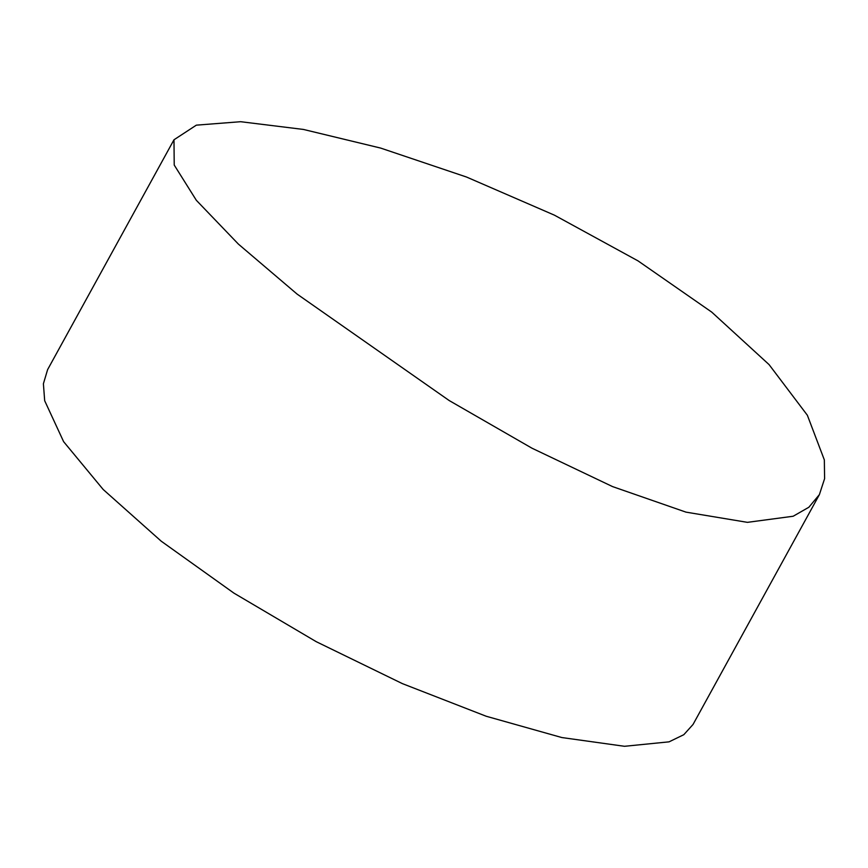 <?xml version="1.0" encoding="UTF-8"?>
<svg xmlns="http://www.w3.org/2000/svg" width="868" height="868" viewBox="0 0 868 868"><rect width="100%" height="100%" fill="white"/><g stroke="black" fill="none" stroke-linecap="round" stroke-linejoin="round"><path stroke-width="1.3" d="M711.76 312.133L769.07 364.603L807.37 415.262L824.34 459.91L824.6 478.648L819.403 494.597L808.846 507.259L793.168 516.243L747.413 522.352L685.959 512.131L612.548 486.59L531.943 448.181L449.212 400.56L297.095 294.089L238.407 244.114L196.342 200.302L174.218 165.039L173.98 139.781L196.342 125.155L240.642 121.704L303.464 129.451L380.661 148.081L466.485 177.018L554.424 215.166L638.034 260.888L711.76 312.133M173.98 139.781L47.61 369.638L43.4 383.754L44.68 400.723L63.614 441.66L103.183 489.487L161.242 541.209L233.926 593.126L316.256 641.691L402.416 683.637L486.21 716.252L561.846 737.55L624.504 746.296L669.076 741.836L683.821 734.686L693.033 724.465L819.403 494.597"/></g></svg>
